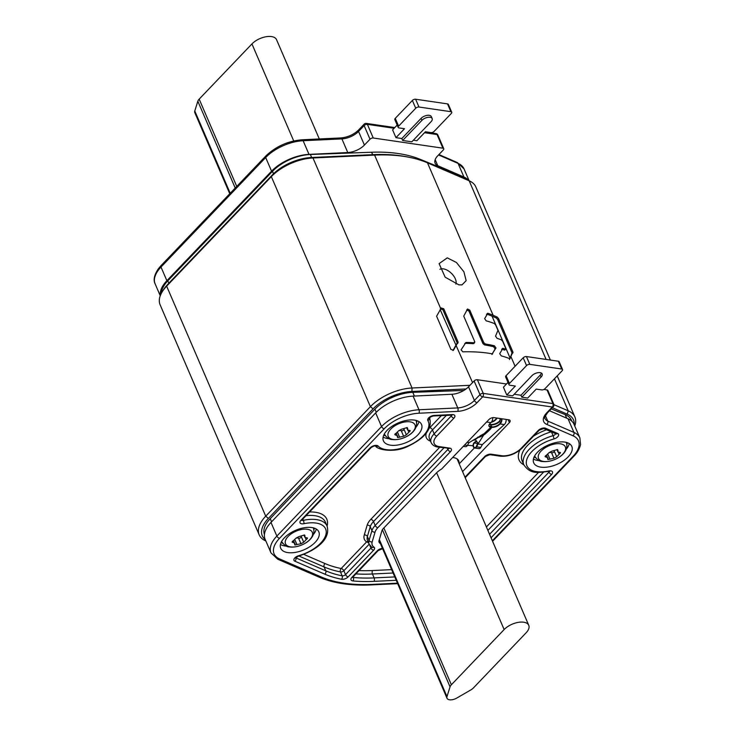 <?xml version="1.0" encoding="UTF-8"?>
<svg xmlns="http://www.w3.org/2000/svg" width="735" height="735" viewBox="0 0 735 735"><rect width="100%" height="100%" fill="white"/><g stroke="black" fill="none" stroke-linecap="round" stroke-linejoin="round"><path stroke-width="1.1" d="M574.173 424.655A34.573 17.668 156.7 0 0 567.255 414.163L552.334 407.732M466.1 388.944L411.949 391.461A34.573 17.668 156.7 0 0 373.077 408.88L268.394 518.405A34.573 17.668 156.7 0 0 265.289 539.637M574.752 425.988A37.044 18.935 156.7 0 0 574.889 416.938A37.044 18.935 156.7 0 0 568.238 410.837L553.905 404.654M469.959 385.305L412.05 387.997A37.044 18.935 156.7 0 0 370.403 406.666L265.721 516.181A37.044 18.935 156.7 0 0 259.189 534.859A37.044 18.935 156.7 0 0 265.84 540.96L265.84 540.96M550.386 360.058L475.821 186.901A37.044 18.935 156.7 0 0 469.169 180.792L427.476 162.83A148.176 75.733 156.7 0 0 409.57 157.373A148.176 75.733 156.7 0 0 374.593 155.094L312.981 157.961A37.044 18.935 156.7 0 0 271.334 176.63L166.652 286.145A37.044 18.935 156.7 0 0 162.334 291.602A37.044 18.935 156.7 0 0 160.12 304.823L259.189 534.859M515.088 366.26L511.091 356.989L509.87 358.708A148.176 75.733 156.7 0 0 501.27 355.878L499.708 353.691L502.97 348.307A148.176 75.733 156.7 0 1 505.322 349.162L505.708 348.344L502.685 341.334L501.298 339.818A148.176 75.733 156.7 0 0 497.071 338.339L495.546 336.125L497.953 330.337L495.647 324.98L494.251 323.464A148.176 75.733 156.7 0 0 486.175 320.837L484.622 318.65L487.875 313.266A148.176 75.733 156.7 0 1 493.139 315.306L497.172 317.042L498.532 318.586L512.911 351.973L509.465 359.534M497.65 319.504L512.029 352.892L510.118 358.101L492.046 316.142L496.29 317.97L497.65 319.504L498.532 318.586M441.239 308.011L443.747 308.755L458.07 342.014L453.458 350.2L450.932 349.474L436.608 316.215L441.322 307.892M502.455 348.418L502.097 349.217A146.688 74.979 156.7 0 1 504.44 350.081L504.826 349.263M504.44 350.081L505.708 348.344M487.369 313.386L487.002 314.176A146.688 74.979 156.7 0 1 492.046 316.142M447.266 257.856L456.389 262.469L463.886 271.748L466.165 280.66L461.993 284.877L458.888 284.858L445.153 277.187L439.098 263.626L447.266 257.856M465.503 342.776L466.22 342.446A148.176 75.733 156.7 0 1 474.084 342.776L474.746 341.692L463.739 316.123L467.524 309.022L469.766 310.106L483.795 342.685L485.394 344.017A148.176 75.733 156.7 0 1 494.416 345.799L495.987 347.967L492.211 353.829A148.176 75.733 156.7 0 0 462.82 351.826L461.075 349.86L465.356 343.346A146.688 74.979 156.7 0 1 473.23 343.668L473.891 342.583M492.68 353.765L492.211 353.829M473.23 343.668L474.746 341.692M455.865 284.105A11.117 6.1 -136.3 0 0 452.916 274.954A11.117 6.1 -136.3 0 0 443.306 268.845A11.117 6.1 43.7 0 0 439.916 269.295M486.496 314.295L487.002 314.176M501.592 349.327L502.097 349.217M466.67 309.922L468.912 311.006L482.941 343.585L484.54 344.917A146.688 74.979 156.7 0 1 493.562 346.7L495.133 348.868L491.954 354.527M464.639 343.686L465.356 343.346M440.357 308.93L442.874 309.674L457.198 342.933L452.935 350.549M472.559 382.586L440.201 309.665M409.57 157.373L407.199 156.904A145.705 74.474 156.7 0 0 372.81 154.662L311.199 157.52A34.573 17.668 156.7 0 0 272.327 174.948L167.644 284.463A34.573 17.668 156.7 0 0 163.62 289.562L162.334 291.602M467.543 180.093A33.341 17.043 156.7 0 0 462.728 176.777L420.264 159.348A144.317 73.766 156.7 0 0 371.634 152.237L310.363 154.497A33.341 17.043 156.7 0 0 272.483 171.319L167.8 280.834A32.101 16.409 156.7 0 0 161.443 293.155M463.858 390.45L412.785 392.334A33.341 17.043 156.7 0 0 374.905 409.156L270.223 518.671A32.101 16.409 156.7 0 0 264.435 534.52M571.821 421.183L571.407 420.218A33.341 17.043 156.7 0 0 565.16 414.613L551.222 408.89M468.783 180.626A33.341 17.043 -23.3 0 0 463.941 177.034L437.766 165.697A14.819 7.571 156.7 0 1 435.129 163.262A14.819 7.571 156.7 0 1 437.738 155.792L443.324 149.949A2.471 1.259 -23.3 0 0 443.756 148.7A2.471 1.259 -23.3 0 0 442.911 148.185L373.261 138.005L367.381 124.353A2.471 1.259 156.7 0 0 364.128 125.584A2.471 1.36 43.7 0 1 364.174 124.141L358.588 129.985A2.471 1.36 43.7 0 0 358.542 131.427L364.128 125.584L369.999 139.227A2.471 1.259 -23.3 0 1 373.261 138.005M160.395 295.415A33.341 17.043 -23.3 0 1 166.882 280.696L271.564 171.181A33.341 17.043 -23.3 0 1 309.003 154.378L347.774 152.54A14.819 7.571 156.7 0 0 364.422 145.071L369.999 139.227M364.174 124.141A2.471 2.471 0 0 1 366.315 123.406A2.471 1.635 98.3 0 1 367.381 124.353L394.135 128.267M435.965 133.586A2.471 1.635 98.3 0 1 437.04 134.542A2.471 1.259 156.7 0 1 437.876 135.056A2.471 2.471 0 0 0 435.965 133.586L425.179 132.015M402.67 140.477L411.83 141.818L431.087 121.67A6.174 3.151 156.7 0 0 432.171 118.565A6.174 3.151 156.7 0 0 427.779 117.343A6.174 3.151 156.7 0 0 421.918 120.338L402.67 140.477L401.825 138.529L395.963 137.666L392.6 129.875L397.176 125.079M395.963 137.666L404.516 128.717L399.022 127.908A2.471 1.259 -23.3 0 1 398.177 127.394A2.471 1.259 -23.3 0 1 398.609 126.154L415.725 108.247A2.471 1.259 -23.3 0 1 418.987 107.025L450.877 111.683A2.471 1.259 -23.3 0 1 451.722 112.207A2.471 1.259 -23.3 0 1 451.29 113.447L434.174 131.354A2.471 1.259 -23.3 0 1 430.912 132.576L425.418 131.776L416.855 140.725L413.364 140.21M398.177 127.394L394.814 119.603A2.471 1.259 -23.3 0 1 395.255 118.353L412.372 100.447A2.471 1.259 -23.3 0 1 415.624 99.225L447.523 103.892A2.471 1.259 -23.3 0 1 448.359 104.407L451.722 112.207M432.171 118.565L431.335 116.608A6.174 3.151 156.7 0 0 426.943 115.395A6.174 3.151 156.7 0 0 421.081 118.381L401.825 138.529M492.349 540.776L573.015 456.389A30.87 15.775 156.7 0 0 572.942 435.754L546.766 424.407A17.291 8.838 -23.3 0 1 546.73 412.849L552.316 407.015L482.656 396.827A2.471 1.36 -136.3 0 1 479.992 394.612L474.406 400.456A14.819 7.571 -23.3 0 1 457.767 407.916L418.987 409.762A33.341 17.043 156.7 0 0 381.548 426.566L276.865 536.081A33.341 17.043 156.7 0 0 270.994 552.885L265.114 539.242A33.341 17.043 156.7 0 1 270.985 522.438L375.668 412.914A33.341 17.043 156.7 0 1 413.107 396.119L451.887 394.272A14.819 7.571 -23.3 0 0 468.526 386.803L474.112 380.96A2.471 1.259 156.7 0 1 477.373 379.738L506.488 384.001M543.9 389.467L547.024 389.927L552.895 403.57A2.471 1.259 -23.3 0 1 553.74 404.085L547.86 390.441A2.471 1.259 156.7 0 0 547.024 389.927M573.015 456.389A2.471 1.36 43.7 0 0 573.962 456.141C574.779 455.259 578.941 451.354 580.558 444.528L579.878 437.904L574.007 424.251A33.341 17.043 156.7 0 0 568.054 418.775L549.477 410.727M417.866 434.89A20.745 10.602 156.7 0 0 421.522 424.435A20.745 10.602 156.7 0 0 406.767 420.337A20.745 10.602 156.7 0 0 387.069 430.388A20.745 10.602 156.7 0 0 383.413 440.844A20.745 10.602 156.7 0 0 398.168 444.941A20.745 10.602 156.7 0 0 417.866 434.89M568.164 456.867A20.745 10.602 156.7 0 0 571.821 446.411A20.745 10.602 156.7 0 0 557.066 442.314A20.745 10.602 156.7 0 0 537.368 452.365A20.745 10.602 156.7 0 0 533.72 462.82A20.745 10.602 156.7 0 0 548.466 466.918A20.745 10.602 156.7 0 0 568.164 456.867M462.563 471.613L509.419 422.597A3.951 2.021 156.7 0 0 510.118 420.604A3.951 2.021 156.7 0 0 508.767 419.786L494.104 417.636A3.951 2.021 156.7 0 0 488.885 419.593L441.661 469.003A15.554 7.956 156.7 0 0 436.259 473.12L383.348 528.483A7.901 4.043 156.7 0 0 381.915 530.771L379.039 540.547A7.901 4.043 156.7 0 0 379.085 542.246A7.901 4.043 156.7 0 0 380.362 543.487M315.177 542.32A20.745 10.602 156.7 0 0 318.834 531.864A20.745 10.602 156.7 0 0 304.079 527.767A20.745 10.602 156.7 0 0 284.39 537.818A20.745 10.602 156.7 0 0 280.733 548.273A20.745 10.602 156.7 0 0 295.479 552.371A20.745 10.602 156.7 0 0 315.177 542.32M459.21 463.813L474.369 447.964M459.017 463.381A15.554 7.956 156.7 0 0 458.741 460.863A15.554 7.956 156.7 0 0 452.641 457.519M546.73 412.849A2.471 1.36 43.7 0 0 547.676 412.611L553.253 406.767A2.471 1.36 43.7 0 1 552.316 407.015A2.471 1.635 -81.7 0 0 552.895 403.57L483.244 393.381A2.471 1.635 -81.7 0 1 482.656 396.827L477.079 402.67A17.291 8.838 -23.3 0 1 457.666 411.379L418.886 413.226A30.87 15.775 156.7 0 0 384.221 428.781L279.539 538.296A30.87 15.775 156.7 0 0 279.612 558.94L321.14 576.929A142.002 72.581 156.7 0 0 372.14 584.389L397.46 583.186M562.541 369.53A2.471 1.259 156.7 0 0 561.705 369.016L529.806 364.358A2.471 1.259 156.7 0 0 526.554 365.58L509.438 383.486A2.471 1.259 156.7 0 0 509.006 384.727L505.643 376.926A2.471 1.259 156.7 0 1 506.075 375.686L523.191 357.78A2.471 1.259 156.7 0 1 526.453 356.558L558.343 361.225A2.471 1.259 156.7 0 1 559.188 361.739L562.541 369.53A2.471 1.259 156.7 0 1 562.11 370.78L544.993 388.686A2.471 1.259 156.7 0 1 541.741 389.908L536.238 389.1L527.684 398.058L521.813 397.194L541.07 377.055A6.174 3.151 156.7 0 0 542.154 373.94A6.174 3.151 156.7 0 0 537.763 372.728A6.174 3.151 156.7 0 0 531.901 375.714L512.653 395.862L506.782 394.998L503.429 387.198L508.004 382.411M514.178 394.254L520.977 395.246L540.225 375.107A6.174 3.151 156.7 0 0 541.41 373.114M521.813 397.194L520.977 395.246M509.006 384.727A2.471 1.259 156.7 0 0 509.842 385.241L515.345 386.05L506.782 394.998M474.112 380.96L479.992 394.612A2.471 1.259 -23.3 0 1 483.244 393.381L477.373 379.738M439.659 447.33L370.826 519.342A20.249 10.354 156.7 0 0 367.142 525.203L364.266 534.988A20.249 10.354 156.7 0 0 366.6 541.906A2.471 2.012 123.9 0 1 368.014 541.52M368.795 543.34A2.471 1.36 -136.3 0 0 366.6 541.906L341.169 568.513A2.471 1.36 -136.3 0 1 343.842 570.727A2.471 1.259 -23.3 0 1 340.48 571.931L342.161 575.836A134.588 68.787 -23.3 0 1 325.789 570.829L295.837 557.856A2.471 1.259 -23.3 0 1 295.672 557.773M229.743 193.755L194.803 112.63A7.405 3.785 -23.3 0 1 194.775 110.976L197.834 101.219A7.405 3.785 -23.3 0 1 199.167 99.133L251.94 43.925A14.819 7.571 -23.3 0 1 266.006 36.75A14.819 7.571 -23.3 0 1 276.544 39.681L319.302 138.961M473.377 687.978L526.141 632.771A14.819 7.571 156.7 0 0 528.75 625.301A14.819 7.571 156.7 0 0 518.221 622.37A14.819 7.571 156.7 0 0 504.146 629.555L451.382 684.763A7.405 3.785 156.7 0 0 450.05 686.848L446.99 696.605A7.405 3.785 156.7 0 0 447.018 698.25A7.405 3.785 156.7 0 0 456.821 698.039L470.878 689.889A7.405 3.785 156.7 0 0 473.377 687.978M559.565 452.383C560.851 452.347 560.713 452.953 559.151 454.202L556.689 456.793L553.933 458.272L547.961 459.54L547.603 458.815C548.448 458.135 547.942 457.574 546.096 457.124L545.058 456.582L548.971 452.714L551.719 451.235L557.516 449.544L557.938 451.961L560.428 452.53M557.516 449.544L558.049 450.684L557.562 449.554M547.961 459.54L546.73 455.259M548.99 452.778A2.912 1.488 -23.3 0 1 551.526 452.677A1.617 0.827 156.7 0 0 553.225 452.503A1.617 0.827 156.7 0 0 554.291 451.345M409.266 430.407C410.553 430.37 410.415 430.976 408.853 432.226L406.381 434.817L403.634 436.296L397.653 437.564L397.304 436.838C398.149 436.158 397.644 435.598 395.788 435.148L394.759 434.606L398.673 430.738L401.42 429.258L407.218 427.568L407.64 429.984L410.13 430.554M407.218 427.568L407.75 428.707L407.254 427.577M397.653 437.564L396.431 433.283M398.692 430.802A2.912 1.488 -23.3 0 1 401.227 430.701A1.617 0.827 156.7 0 0 402.918 430.517A1.617 0.827 156.7 0 0 403.993 429.369M306.578 537.836C307.864 537.799 307.726 538.406 306.173 539.655L303.702 542.246L300.946 543.725L294.974 544.993L294.616 544.267C295.461 543.588 294.956 543.027 293.109 542.577L292.071 542.035L295.985 538.167L298.732 536.688L304.529 534.997L304.952 537.414L307.441 537.983M304.529 534.997L305.062 536.137L304.575 534.997M294.974 544.993L293.743 540.712M296.003 538.231A2.912 1.488 -23.3 0 1 298.539 538.13A1.617 0.827 156.7 0 0 300.238 537.946A1.617 0.827 156.7 0 0 301.313 536.798M476.363 440.798L474.25 442.58A2.968 1.957 -81.7 0 0 473.101 445.759A2.968 1.957 -81.7 0 0 474.645 448.028L478.862 448.653A2.968 1.957 -81.7 0 0 480.754 447.431L482.344 444.592L504.311 424.582A4.943 3.271 -81.7 0 0 506.13 419.4M467.451 445.337L473.092 445.732M475.178 439.815A6.174 2.968 -20.6 0 1 472.936 440.293M478.182 437.187L475.058 439.374A6.174 2.968 -20.6 0 1 473.891 439.705M485.725 422.91L486.708 422.009A4.943 3.271 -81.7 0 0 487.525 421.026M491.642 421.789A6.174 3.785 145.1 0 0 496.713 418.05L496.943 418.371A6.174 3.785 -34.9 0 1 491.283 422.257M500.948 422.175L499.24 421.927A2.968 1.957 -81.7 0 0 500.379 418.555M499.24 421.927L498.789 422.303A6.174 2.784 -18.1 0 1 489.207 424.472M500.02 418.5A2.471 1.635 -81.7 0 1 499.111 421.504L498.789 422.303M489.391 424.187A6.174 2.784 161.9 0 0 498.652 421.89M477.98 443.527L474.387 443.003L476.647 441.092M474.387 443.003A2.471 1.635 -81.7 0 0 473.423 445.649A2.471 1.635 -81.7 0 0 474.718 447.541A2.471 1.635 -81.7 0 0 476.289 446.531L477.851 442.874M463.298 446.375L465.475 446.696A2.968 1.957 -81.7 0 0 467.368 445.474L468.967 442.635L467.12 442.369M475.058 439.374L477.943 443.104M477.98 443.563L478.127 443.977A7.901 3.721 160.2 0 0 478.117 443.811L483.584 435.203M481.021 435.515L469.288 442.516A7.901 3.721 160.2 0 0 468.967 442.635M501.573 418.729A4.447 2.94 -81.7 0 1 499.947 423.553L499.203 424.233A6.174 2.903 160.2 0 1 491.743 426.998M488.904 425.85A6.174 2.903 160.2 0 0 490.796 426.916M480.029 435.91L484.135 433.659L490.787 427.301A6.174 2.903 -19.8 0 1 488.959 426.061A6.174 2.903 -19.8 0 1 490.19 423.305L490.925 422.625A4.943 3.271 -81.7 0 0 492.762 417.664M504.311 424.582L500.094 423.966L499.35 424.637A6.174 2.903 -19.8 0 1 491.715 427.402M482.344 444.592L478.127 443.977L476.537 446.816A2.968 1.957 -81.7 0 1 474.645 448.028M483.952 433.797L469.288 442.516M500.094 423.966A4.943 3.271 -81.7 0 0 501.913 418.785M478.614 437.187L475.021 439.705M567.255 414.163L568.238 410.837L554.447 378.801M411.949 391.461L412.05 387.997L312.981 157.961L311.199 157.52M373.077 408.88L370.403 406.666L271.334 176.63L272.327 174.948M268.394 518.405L265.721 516.181L166.652 286.145L167.644 284.463M546.105 359.433L469.169 180.792M493.139 315.306L427.476 162.83M512.911 351.973L512.029 352.892M513.021 352.69L512.139 353.608M440.77 308.755L374.593 155.094L372.81 154.662M497.172 317.042L496.29 317.97M494.416 345.799L493.562 346.7M485.394 344.017L484.54 344.917M495.987 347.967L495.133 348.868M469.766 310.106L468.912 311.006M483.795 342.685L482.941 343.585M443.747 308.755L442.874 309.674M458.07 342.014L457.198 342.933M458.061 342.859L457.179 343.778M371.634 152.237L372.682 154.662M420.264 159.348L420.659 160.267M462.728 176.777L463.39 178.302M167.8 280.834L168.829 283.223M272.483 171.319L273.521 173.745M310.363 154.497L311.649 157.501M565.16 414.613L566.694 418.178M270.223 518.671L271.582 521.813M374.905 409.156L376.265 412.307M412.785 392.334L414.393 396.055M438.556 154.938L458.07 163.391A33.341 17.043 -23.3 0 1 464.024 168.875L457.225 162.508A2.471 1.911 113.4 0 1 458.07 163.391L463.941 177.034M160.258 295.773L155.131 283.857A33.341 17.043 -23.3 0 1 161.002 267.053L265.684 157.538A33.341 17.043 -23.3 0 1 303.123 140.734L341.904 138.887A14.819 7.571 156.7 0 0 358.542 131.427L364.422 145.071M155.131 283.857C153.128 279.943 154.258 274.853 158.503 268.597L161.048 265.611A2.471 1.36 43.7 0 0 161.002 267.053L166.882 280.696M161.048 265.611L265.73 156.096A2.471 1.36 43.7 0 0 265.684 157.538L271.564 171.181M265.73 156.096C275.763 146.467 287.872 141.028 302.067 139.779A2.471 1.259 87.3 0 1 303.123 140.734L309.003 154.378M302.067 139.779L340.847 137.941A2.471 1.259 87.3 0 1 341.904 138.887L347.774 152.54M424.518 132.713L437.04 134.542L442.911 148.185M421.918 120.338L421.081 118.381M398.609 126.154L395.255 118.353M415.725 108.247L412.372 100.447M418.987 107.025L415.624 99.225M450.877 111.683L447.523 103.892M437.766 165.697L435.175 159.66M385.296 435.809A19.266 9.849 -23.3 0 1 383.78 435.074M417.076 420.732A19.266 9.849 -23.3 0 1 416.57 422.34M535.595 457.786A19.266 9.849 -23.3 0 1 534.079 457.051M567.374 442.709A19.266 9.849 -23.3 0 1 566.869 444.317M282.617 543.238A19.266 9.849 -23.3 0 1 281.092 542.504M314.387 528.162A19.266 9.849 -23.3 0 1 313.882 529.77M389.21 438.703A20.745 10.602 -23.3 0 1 383.128 437.04M418.959 421.614A20.745 10.602 -23.3 0 1 415.982 427.173M370.174 447.845A4.943 2.527 -23.3 0 1 378.112 446.035A28.15 14.388 156.7 0 0 411.453 444.308A28.15 14.388 156.7 0 0 427.844 420.576A4.943 2.527 -23.3 0 1 429.231 417.37A4.943 2.527 -23.3 0 1 434.174 415.431L452.144 414.577A4.943 2.527 -23.3 0 1 453.927 418.142L436.82 436.039A14.819 7.571 156.7 0 0 439.264 446.604L449.71 448.129A4.943 2.527 -23.3 0 1 450.518 451.648L377.854 527.675A15.316 7.828 156.7 0 0 375.061 532.103L372.186 541.888A15.316 7.828 156.7 0 0 373.959 547.125A4.943 2.527 -23.3 0 1 373.628 550.239L348.197 576.846A4.943 2.527 -23.3 0 1 341.472 579.254A137.059 70.055 -23.3 0 1 324.796 574.164L294.854 561.191A4.943 2.527 -23.3 0 1 294.377 558.453A4.943 2.527 -23.3 0 1 298.695 555.688A28.15 14.388 156.7 0 0 326.129 533.564A28.15 14.388 156.7 0 0 303.867 523.715A4.943 2.527 -23.3 0 1 300.918 520.307L370.174 447.845A2.471 1.36 43.7 0 0 371.12 447.606C373.242 446.237 374.767 445.686 375.677 445.934L375.484 445.787C376.302 449.397 393.813 453.568 408.026 446.292C424.986 438.097 432.235 428.863 429.754 418.582A30.622 15.655 156.7 0 0 429.405 417.875M464.97 477.19L484.613 456.637A4.943 2.527 -23.3 0 1 491.136 454.184L501.582 455.709A14.819 7.571 156.7 0 0 521.133 448.368L538.25 430.471A4.943 2.527 -23.3 0 1 545.563 428.239L557.7 433.494A4.943 2.527 -23.3 0 1 558.177 436.232A4.943 2.527 -23.3 0 1 553.85 438.997A28.15 14.388 156.7 0 0 526.416 461.121A28.15 14.388 156.7 0 0 548.687 470.97A4.943 2.527 -23.3 0 1 551.636 474.378L491.053 537.763M396.22 580.301L374.014 581.357A137.059 70.055 -23.3 0 1 352.883 580.926A4.943 2.527 -23.3 0 1 351.863 577.379L377.294 550.772A4.943 2.527 -23.3 0 1 382.273 548.338A15.316 7.828 156.7 0 0 382.439 548.31M316.27 529.044A20.745 10.602 -23.3 0 1 313.303 534.602M286.521 546.133A20.745 10.602 -23.3 0 1 280.439 544.47M569.258 443.591A20.745 10.602 -23.3 0 1 566.29 449.149M539.508 460.68A20.745 10.602 -23.3 0 1 533.426 459.017M492.046 421.081L493.047 421.228M508.17 419.694L509.419 422.597M477.079 402.67A2.471 1.36 -136.3 0 1 474.406 400.456L468.526 386.803M457.666 411.379A2.471 1.259 -92.7 0 0 457.767 407.916L451.887 394.272M418.886 413.226A2.471 1.259 -92.7 0 0 418.987 409.762L413.107 396.119M384.221 428.781A2.471 1.36 -136.3 0 1 381.548 426.566L375.668 412.914M279.539 538.296A2.471 1.36 -136.3 0 1 276.865 536.081L270.985 522.438M279.612 558.94A2.471 1.911 113.4 0 1 277.784 559.252L319.321 577.241C333.506 583.287 350.871 585.841 371.414 584.904L397.663 583.654M321.14 576.929A2.471 1.911 113.4 0 1 319.321 577.241M372.14 584.389A2.471 1.259 87.3 0 1 371.414 584.904M579.878 437.904A33.341 17.043 156.7 0 0 573.934 432.419L547.759 421.081A14.819 7.571 -23.3 0 1 545.113 418.638C544.065 418.353 544.92 416.35 547.676 412.611M572.942 435.754A2.471 1.911 -66.6 0 0 573.934 432.419L568.054 418.775M546.766 424.407A2.471 1.911 -66.6 0 0 547.759 421.081L545.443 415.716M541.07 377.055L540.225 375.107M558.343 361.225L561.705 369.016M526.453 356.558L529.806 364.358M523.191 357.78L526.554 365.58M506.075 375.686L509.438 383.486M378.112 446.035A2.471 2.086 136.4 0 1 375.622 445.915M427.844 420.576A2.471 2.113 -31.4 0 0 429.35 417.949M434.174 415.431A2.471 1.259 87.3 0 1 433.457 415.955L452.098 415.156L451.694 414.678M452.144 414.577A2.471 1.259 87.3 0 1 451.428 415.1M451.731 415.1A2.471 1.259 -23.3 0 1 451.262 415.927L434.146 433.825A17.291 8.838 156.7 0 0 431.105 442.534C432.318 445.079 434.633 446.595 438.069 447.091L448.286 448.185M453.927 418.142A2.471 1.36 -136.3 0 1 451.262 415.927L450.913 415.119M436.82 436.039A2.471 1.36 -136.3 0 1 434.146 433.825L432.474 429.92A17.291 8.838 156.7 0 0 429.424 438.639L431.105 442.534M439.264 446.604A2.471 1.635 98.3 0 1 438.069 447.091M449.71 448.129A2.471 1.635 98.3 0 1 448.515 448.626M448.332 448.598A2.471 1.259 -23.3 0 1 447.854 449.434L375.181 525.461A17.778 9.086 156.7 0 0 371.938 530.606L369.062 540.39A17.778 9.086 156.7 0 0 369.172 544.203L371.735 547.226A2.471 2.012 123.9 0 0 373.959 547.125M450.518 451.648A2.471 1.36 -136.3 0 1 447.854 449.434L447.431 448.469M377.854 527.675A2.471 1.36 -136.3 0 1 375.181 525.461L373.499 521.556A17.778 9.086 156.7 0 0 370.256 526.71L371.938 530.606A2.471 1.957 -163.6 0 0 375.061 532.103M372.186 541.888A2.471 1.957 -163.6 0 1 369.062 540.39L367.381 536.486A17.778 9.086 156.7 0 0 367.491 540.308L369.172 544.203M371.441 547.015A2.471 1.259 -23.3 0 1 370.954 548.025L345.523 574.623A2.471 1.259 -23.3 0 1 342.161 575.836A2.471 1.709 -78.7 0 1 341.472 579.254M373.628 550.239A2.471 1.36 -136.3 0 1 370.954 548.025L369.788 545.324M348.197 576.846A2.471 1.36 -136.3 0 1 345.523 574.623L343.842 570.727L369.181 544.222M324.796 574.164A2.471 1.911 -66.6 0 0 325.789 570.829L324.107 566.933L298.897 556.009M294.854 561.191A2.471 1.911 -66.6 0 0 295.837 557.856L295.764 557.672M298.695 555.688A2.471 0.542 74.4 0 1 298.52 556.11C314.892 550.763 331.026 539.922 327.066 526.003A30.622 15.655 156.7 0 0 303.38 520.325A2.471 1.259 -23.3 0 1 301.745 520.187M303.867 523.715A2.471 0.772 -102 0 0 303.38 520.325L302.829 519.048M300.918 520.307A2.471 1.36 43.7 0 0 301.855 520.068L371.12 447.606M429.773 418.619A33.093 16.914 156.7 0 0 430.076 417.241M441.395 415.569L429.8 427.706A19.753 10.097 156.7 0 0 429.323 428.22M426.263 433.218A19.753 10.097 156.7 0 0 430.517 441.175M325.09 563.598A2.471 1.911 -66.6 0 0 324.107 566.933A134.588 68.787 -23.3 0 0 340.48 571.931A2.471 1.709 -78.7 0 1 341.169 568.513A132.116 67.528 -23.3 0 1 325.09 563.598L303.766 554.365M327.084 526.049A33.093 16.914 156.7 0 0 309.591 511.983M391.617 569.634L372.544 570.535A132.116 67.528 -23.3 0 1 359.066 570.59M546.555 429.773A33.093 16.914 156.7 0 0 533.481 436.204M519.865 450.142A33.093 16.914 156.7 0 0 523.825 464.823M538.534 472.403L486.395 526.949M446.411 415.33L432.474 429.92A2.471 1.36 -136.3 0 0 429.8 427.706M443.866 447.946L373.499 521.556A2.471 1.36 -136.3 0 0 370.826 519.342M367.142 525.203A2.471 1.957 -163.6 0 1 370.256 526.71L367.381 536.486A2.471 1.957 -163.6 0 0 364.266 534.988M327.066 526.003L325.385 522.107A30.622 15.655 156.7 0 0 306.026 515.704M372.544 570.535A2.471 1.259 -92.7 0 0 372.443 573.998A134.588 68.787 -23.3 0 1 355.896 573.906M393.078 573.015L372.443 573.998L374.115 577.894A134.588 68.787 -23.3 0 1 353.37 577.471A2.471 1.259 -23.3 0 1 352.699 577.26M394.759 576.92L374.115 577.894A2.471 1.259 -92.7 0 1 374.014 581.357M352.883 580.926A2.471 1.553 -84.5 0 0 353.37 577.471L353.094 576.837M351.863 577.379A2.471 1.36 43.7 0 0 352.809 577.14L378.24 550.533L382.613 548.705M377.294 550.772A2.471 1.36 43.7 0 0 378.24 550.533M382.273 548.338A2.471 1.02 82.4 0 1 381.759 548.834M484.613 456.637A2.471 1.36 43.7 0 0 485.559 456.389L489.933 454.68L500.388 456.205C508.436 456.747 515.667 454.055 522.08 448.129L539.196 430.223L543.744 428.56L555.871 433.806A2.471 1.911 113.4 0 0 557.7 433.494M491.136 454.184A2.471 1.635 98.3 0 1 489.933 454.68M501.582 455.709A2.471 1.635 98.3 0 1 500.388 456.205M521.133 448.368A2.471 1.36 43.7 0 0 522.08 448.129M538.25 430.471A2.471 1.36 43.7 0 0 539.196 430.223M545.563 428.239A2.471 1.911 113.4 0 1 543.744 428.56M555.522 433.659A2.471 1.259 -23.3 0 1 553.106 435.68A30.622 15.655 156.7 0 0 523.807 464.777C530.707 474.755 537.928 472.458 548.365 471.438L549.808 471.392L549.403 470.914M553.85 438.997A2.471 0.542 -105.6 0 0 553.106 435.68L551.48 431.904M548.687 470.97A2.471 0.772 78 0 1 548.365 471.438M549.44 471.337A2.471 1.259 -23.3 0 1 548.962 472.164L489.565 534.308M551.636 474.378A2.471 1.36 -136.3 0 1 548.962 472.164L548.632 471.392M543.505 472.21L487.884 530.404M551.287 431.822A30.622 15.655 156.7 0 0 522.126 460.882L523.807 464.777M293.724 140.955L251.94 43.925M236.753 186.414L199.167 99.133M235.218 188.022L197.834 101.219M230.211 193.259L194.775 110.976M436.618 472.761L504.146 629.555M379.333 539.527L446.99 696.605M382.384 529.733L450.05 686.848M383.854 527.96L451.382 684.763M543.487 461.442A14.59 7.46 -23.3 0 1 541.079 451.042A14.59 7.46 -23.3 0 1 560.336 443.811A14.59 7.46 -23.3 0 1 562.744 454.212A14.59 7.46 -23.3 0 1 543.487 461.442M559.151 454.202L558.37 452.392M556.689 456.793L554.328 451.327M553.933 458.272L551.526 452.677M549.945 459.164L548.034 454.717M546.096 457.124L545.471 455.691M393.188 439.466A14.59 7.46 -23.3 0 1 390.781 429.065A14.59 7.46 -23.3 0 1 410.038 421.835A14.59 7.46 -23.3 0 1 412.445 432.235A14.59 7.46 -23.3 0 1 393.188 439.466M408.853 432.226L408.072 430.416M406.381 434.817L404.029 429.35M403.634 436.296L401.227 430.701M399.647 437.187L397.736 432.74M395.788 435.148L395.173 433.714M290.5 546.895A14.59 7.46 -23.3 0 1 288.092 536.495A14.59 7.46 -23.3 0 1 307.349 529.264A14.59 7.46 -23.3 0 1 309.757 539.665A14.59 7.46 -23.3 0 1 290.5 546.895M306.173 539.655L305.383 537.845M303.702 542.246L301.35 536.78M300.946 543.725L298.539 538.13M296.958 544.617L295.047 540.17M293.109 542.577L292.484 541.144M490.925 422.625L486.708 422.009M467.368 445.474L464.548 445.061M480.754 447.431L476.537 446.816M557.213 375.897L574.889 416.938M504.881 350.053L505.753 349.134M474.691 342.583L473.836 343.475M438.905 154.571L457.225 162.508M340.847 137.941C347.793 137.28 353.7 134.634 358.588 129.985M366.315 123.406L394.805 127.568M443.756 148.7L437.876 135.056M469.15 180.782L464.024 168.875M270.994 552.885L277.784 559.252M492.569 541.291L573.962 456.141M553.253 406.767A2.471 2.471 0 0 0 553.74 404.085M429.185 417.489L429.258 418.105C429.653 417.324 431.05 416.598 433.457 415.955M295.396 557.452L295.47 558.076L298.52 556.11M301.469 519.875L301.543 520.49L301.855 520.068M429.754 418.582L429.433 417.838M352.423 576.947L352.488 577.563L352.809 577.14M465.191 477.704L485.559 456.389M457.106 458.925L528.75 625.301M379.058 540.464L447.018 698.25M566.29 442.314C570.25 453.651 553.345 462.921 542.568 461.497C539.812 461.608 537.138 459.77 534.538 455.994M556.919 449.59L557.938 451.961M415.992 420.337C419.951 431.675 403.046 440.945 392.269 439.521C389.513 439.631 386.84 437.794 384.24 434.017M406.62 427.614L407.64 429.984M313.303 527.767C317.263 539.104 300.358 548.374 289.581 546.95C286.825 547.061 284.151 545.223 281.551 541.447M303.932 535.043L304.952 537.414M477.741 437.15C478.384 437.803 480.69 436.893 484.668 434.431L488.665 430.885C491.779 428.073 492.533 426.383 490.943 425.822L489.74 426.594M490.805 426.75L490.796 427.255"/></g></svg>
